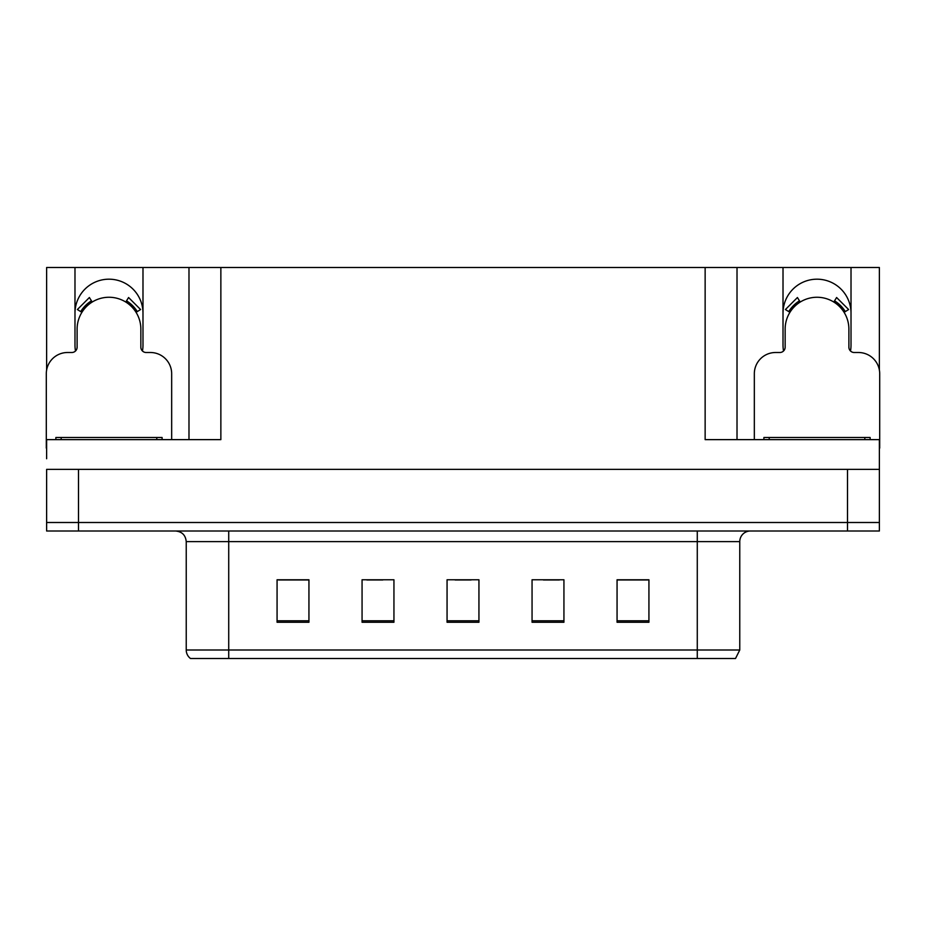 <?xml version="1.0" encoding="UTF-8"?>
<svg xmlns="http://www.w3.org/2000/svg" width="926" height="926" viewBox="0 0 926 926"><rect width="100%" height="100%" fill="white"/><g stroke="black" fill="none" stroke-linecap="round" stroke-linejoin="round"><path stroke-width="1.39" d="M850.496 351A33.996 33.996 0 0 0 851.017 345.062L851.017 267.51L879.376 267.51L879.376 370.087M142.465 351A33.996 33.996 0 0 0 142.986 345.062L142.986 267.51L188.985 267.51L188.985 439.63M74.983 313.196A33.996 33.996 0 0 1 108.99 279.189A33.996 33.996 0 0 1 142.986 313.196M188.985 267.51L705.137 267.51L705.137 439.63L879.376 439.63L879.376 469.378L46.624 469.378L46.624 522.495L78.49 522.495L46.624 522.495L46.624 531.003L78.49 531.003L78.49 522.495L847.51 522.495L78.49 522.495L78.49 469.378M46.624 458.752L46.624 439.63L220.863 439.63L220.863 267.51M75.504 351A33.996 33.996 0 0 1 74.983 345.062L74.983 267.51L46.624 267.51L46.624 370.087M78.49 531.003L879.376 531.003L879.376 522.495L847.51 522.495L879.376 522.495L879.376 458.752M705.137 267.51L737.015 267.51L737.015 439.63L737.015 267.51L783.014 267.51L783.014 345.062A33.996 33.996 0 0 0 783.535 351M851.017 267.51L783.014 267.51M74.983 267.51L142.986 267.51M851.017 313.196A33.996 33.996 0 0 0 817.01 279.189A33.996 33.996 0 0 0 783.014 313.196M739.77 649.994L735.522 658.49L697.278 658.49L697.278 649.994L739.77 649.994L739.77 541.617A10.626 10.626 0 0 1 750.396 531.003M697.278 658.49L190.478 658.49A10.626 10.626 0 0 1 186.23 649.994L186.23 541.617C185.594 535.17 182.052 531.628 175.604 531.003M648.929 622.26L648.929 579.769L617.063 579.769L617.063 622.26L648.929 622.26M563.934 622.26L563.934 579.769L532.056 579.769L532.056 622.26L563.934 622.26M308.937 622.26L308.937 579.769L277.071 579.769L277.071 622.26L308.937 622.26M393.944 622.26L393.944 579.769L362.066 579.769L362.066 622.26L393.944 622.26M478.939 622.26L478.939 579.769L447.061 579.769L447.061 622.26L478.939 622.26M186.23 649.994L228.722 649.994L228.722 658.49L214.577 658.49M617.063 579.977L647.656 579.977M631.717 579.977L618.232 579.977M366.846 579.977L382.785 579.977M307.988 579.977L294.491 579.977M278.552 579.977L308.937 579.977M543.423 579.977L559.362 579.977M455.141 579.977L471.079 579.977M171.669 439.63L171.669 373.757A21.252 21.252 0 0 0 150.417 352.505L146.169 352.505A5.313 5.313 0 0 1 140.856 347.192L140.856 329.124A31.878 31.878 0 0 0 108.99 297.258A31.878 31.878 0 0 0 77.113 329.124L77.113 347.192A5.313 5.313 0 0 1 71.8 352.505L67.552 352.505A21.252 21.252 0 0 0 46.3 373.757L46.3 448.126A21.252 21.252 0 0 1 46.624 448.126M125.774 302.038L128.575 297.524L140.59 309.539L136.076 312.34M81.893 312.34L77.379 309.539L89.394 297.524L92.195 302.038M879.376 448.126A21.252 21.252 0 0 1 879.7 448.126L879.7 373.757A21.252 21.252 0 0 0 858.448 352.505L854.2 352.505A5.313 5.313 0 0 1 848.887 347.192L848.887 329.124A31.878 31.878 0 0 0 817.01 297.258A31.878 31.878 0 0 0 785.144 329.124L785.144 347.192A5.313 5.313 0 0 1 779.831 352.505L775.583 352.505A21.252 21.252 0 0 0 754.331 373.757L754.331 439.63M833.805 302.038L836.606 297.524L848.621 309.539L844.107 312.34M789.924 312.34L785.41 309.539L797.425 297.524L800.226 302.038M55.861 439.63L55.861 437.5L162.108 437.5L162.108 439.63M763.892 439.63L763.892 437.5L870.139 437.5L870.139 439.63M847.51 469.378L847.51 531.003M697.278 531.003L697.278 541.617L186.23 541.617M739.77 541.617L697.278 541.617L697.278 649.994L228.722 649.994L228.722 531.003M478.939 620.79L447.061 620.79M393.944 620.79L362.066 620.79M308.937 620.79L277.071 620.79M563.934 620.79L532.056 620.79M648.929 620.79L617.063 620.79M137.291 311.587A33.301 33.301 0 0 0 126.526 300.823M91.442 300.823A33.301 33.301 0 0 0 80.678 311.587M136.377 312.155A32.225 32.225 0 0 0 125.959 301.737M92.01 301.737A32.225 32.225 0 0 0 81.592 312.155M845.322 311.587A33.301 33.301 0 0 0 834.558 300.823M799.474 300.823A33.301 33.301 0 0 0 788.709 311.587M844.408 312.155A32.225 32.225 0 0 0 833.99 301.737M800.041 301.737A32.225 32.225 0 0 0 789.623 312.155M156.795 437.5L156.795 439.63M61.174 437.5L61.174 439.63M864.826 437.5L864.826 439.63M769.205 437.5L769.205 439.63"/></g></svg>
